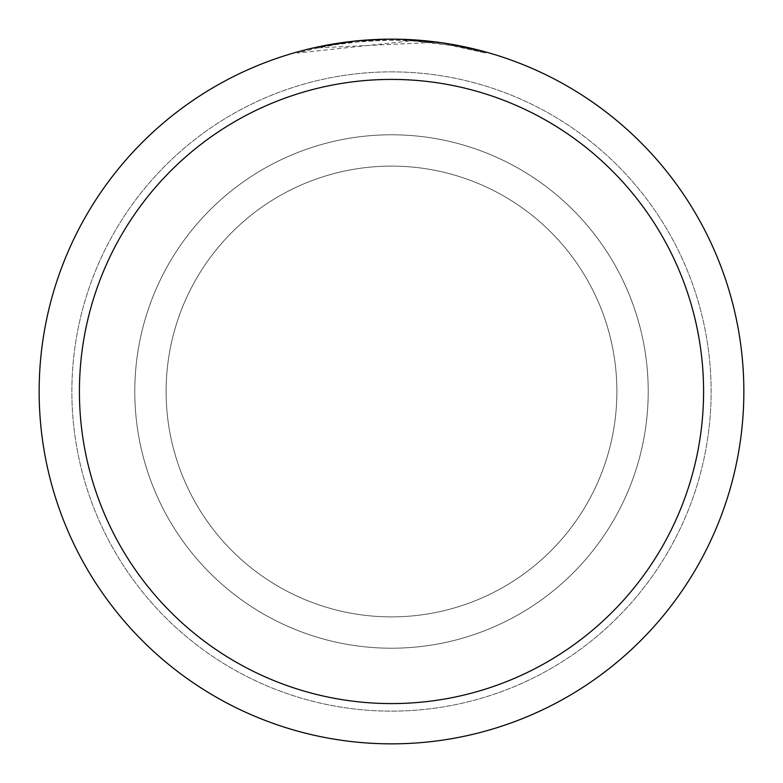 <?xml version="1.0" encoding="UTF-8"?>
<svg xmlns="http://www.w3.org/2000/svg" width="783" height="783" viewBox="0 0 783 783"><rect width="100%" height="100%" fill="white"/><g stroke="black" fill="none" stroke-linecap="round" stroke-linejoin="round"><path stroke-width="0.59" stroke-dasharray="3.92 2.94" d="M391.5 166.113A225.387 225.387 0 0 1 616.887 391.5A225.387 225.387 0 0 1 391.5 616.887A225.387 225.387 0 0 1 166.113 391.5A225.387 225.387 0 0 1 391.5 166.113A225.387 225.387 0 0 1 616.887 391.5A225.387 225.387 0 0 1 391.5 616.887A225.387 225.387 0 0 1 166.113 391.5A225.387 225.387 0 0 1 391.5 166.113A225.387 225.387 0 0 1 616.887 391.5A225.387 225.387 0 0 1 391.5 616.887A225.387 225.387 0 0 1 166.113 391.5A225.387 225.387 0 0 1 391.5 166.113A225.387 225.387 0 0 1 616.887 391.5A225.387 225.387 0 0 1 391.5 616.887A225.387 225.387 0 0 1 166.113 391.5A225.387 225.387 0 0 1 391.5 166.113M391.5 134.784A256.716 256.716 0 0 1 648.216 391.5A256.716 256.716 0 0 1 391.5 648.216A256.716 256.716 0 0 1 134.784 391.5A256.716 256.716 0 0 1 391.5 134.784A256.716 256.716 0 0 1 648.216 391.5A256.716 256.716 0 0 1 391.5 648.216A256.716 256.716 0 0 1 134.784 391.5A256.716 256.716 0 0 1 391.5 134.784A256.716 256.716 0 0 1 648.216 391.5A256.716 256.716 0 0 1 391.5 648.216A256.716 256.716 0 0 1 134.784 391.5A256.716 256.716 0 0 1 391.5 134.784A256.716 256.716 0 0 1 648.216 391.5A256.716 256.716 0 0 1 391.5 648.216A256.716 256.716 0 0 1 134.784 391.5A256.716 256.716 0 0 1 391.5 134.784M391.5 71.87A319.63 319.63 0 0 1 711.13 391.5A319.63 319.63 0 0 1 391.5 711.13A319.63 319.63 0 0 1 71.87 391.5A319.63 319.63 0 0 1 391.5 71.87A319.63 319.63 0 0 1 711.13 391.5A319.63 319.63 0 0 1 391.5 711.13A319.63 319.63 0 0 1 71.87 391.5A319.63 319.63 0 0 1 391.5 71.87A319.63 319.63 0 0 1 711.13 391.5A319.63 319.63 0 0 1 391.5 711.13A319.63 319.63 0 0 1 71.87 391.5A319.63 319.63 0 0 1 391.5 71.87M447.827 44.709L485.705 53.029L453.044 45.6L411.946 40.755L297.295 53.029L316.107 48.34L335.173 44.7L364.075 41.225L393.154 40.158L412.553 40.785L431.893 42.488L431.893 41.47L391.5 39.15A352.35 352.35 0 0 1 743.85 391.5A352.35 352.35 0 0 1 391.5 743.85A352.35 352.35 0 0 1 39.15 391.5A352.35 352.35 0 0 1 391.5 39.15L397.852 39.209M402.227 39.316L430.542 41.323M402.531 39.326L391.5 39.15L411.936 39.757L453.191 44.602L438.372 42.282M485.705 51.981L449.334 43.926M431.883 42.488L318.554 47.812A351.342 351.342 0 0 1 351.87 42.399L383.151 40.256L402.531 40.334L421.949 41.479L453.191 45.62L447.827 44.7L447.837 43.682M368.255 39.913L351.87 41.391L351.87 42.399L351.87 41.382A352.35 352.35 0 0 0 318.554 46.784L344.109 42.351M357.224 40.824L355.736 40.97M485.734 53.029L485.734 51.981L485.734 53.029M318.554 47.812L318.554 46.784L318.554 47.812M373.285 39.62L391.5 39.16L371.073 39.747L350.715 41.519L323.79 45.717L297.276 51.981L308.326 49.104M453.063 45.59L453.063 44.572L453.063 45.59M411.946 40.755L411.946 39.747M297.276 53.029L297.276 51.981M349.932 41.616L391.5 39.15L383.151 39.248M453.191 44.592L453.191 45.62"/><path stroke-width="1.17" d="M397.852 39.209L402.227 39.316M430.542 41.323L431.883 41.47M391.5 39.15A352.35 352.35 0 0 1 743.85 391.5A352.35 352.35 0 0 1 391.5 743.85A352.35 352.35 0 0 1 39.15 391.5A352.35 352.35 0 0 1 391.5 39.15M449.334 43.926L485.705 51.981M438.372 42.282L402.531 39.326M391.5 79.416A312.084 312.084 0 0 1 703.584 391.5A312.084 312.084 0 0 1 391.5 703.584A312.084 312.084 0 0 1 79.416 391.5A312.084 312.084 0 0 1 391.5 79.416M355.736 40.97L318.554 46.784L308.326 49.104M368.255 39.913L373.285 39.62M344.109 42.351L349.932 41.616M383.151 39.248L357.224 40.824"/></g></svg>
